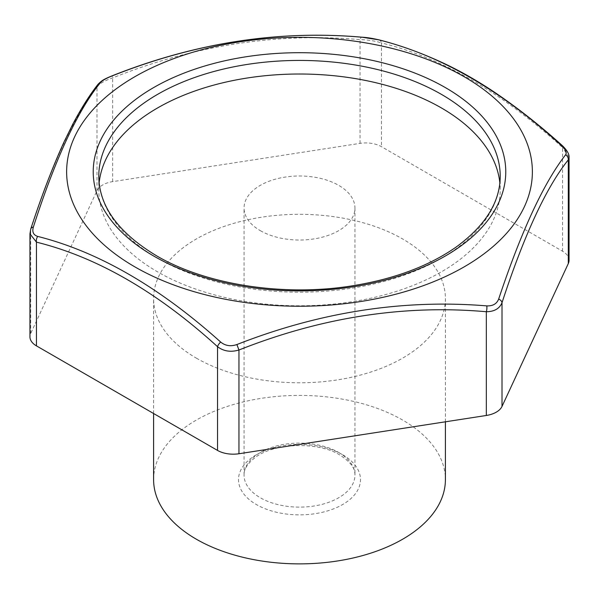 <?xml version="1.0" encoding="UTF-8"?>
<svg xmlns="http://www.w3.org/2000/svg" width="599" height="599" viewBox="0 0 599 599"><rect width="100%" height="100%" fill="white"/><g stroke="black" fill="none" stroke-linecap="round" stroke-linejoin="round"><path stroke-width="0.45" stroke-dasharray="3 2.25" d="M569.05 260.288A22.178 12.804 0 0 0 562.551 251.228L381.466 146.68A22.178 12.804 0 0 0 360.044 143.363L112.672 181.632A22.178 12.804 0 0 0 96.986 190.684L30.706 333.508A22.178 12.804 0 0 0 29.95 336.818M196.33 358.12A145.901 84.234 0 0 0 355.334 376.374A145.901 84.234 0 0 0 445.401 298.549A145.901 84.234 0 0 0 299.5 214.315A145.901 84.234 0 0 0 153.599 298.549A145.901 84.234 0 0 0 196.33 358.12M99.135 183.009A200.717 115.884 0 0 0 98.783 189.898A200.717 115.884 0 0 0 157.574 271.841A200.717 115.884 0 0 0 376.314 296.962A200.717 115.884 0 0 0 500.217 189.898A200.717 115.884 0 0 0 499.866 183.009M260.295 230.645A55.445 32.009 0 0 0 320.72 237.586A55.445 32.009 0 0 0 354.945 208.01A55.445 32.009 0 0 0 299.5 175.994A55.445 32.009 0 0 0 244.055 208.01A55.445 32.009 0 0 0 260.295 230.645M562.326 145.617A5.548 2.246 -48.2 0 1 562.551 147.496L569.05 157.29M29.95 233.82L30.706 229.769C52.712 162.366 74.808 114.761 96.986 86.952C99.441 83.628 104.668 80.61 112.672 77.9C194.802 45.202 277.262 32.451 360.044 39.631C368.22 39.848 375.363 40.957 381.466 42.941A5.548 3.931 104.7 0 0 378.95 39.841M360.044 143.363L360.044 39.631A5.548 1.977 94.4 0 1 361.901 37.19M112.672 181.632L112.672 77.9L112.11 75.818M96.986 190.684L96.986 86.952A5.548 5.062 37.7 0 1 97.959 84.384M30.706 333.508L30.706 229.769A5.548 3.377 18.3 0 1 30.796 228.855M153.599 479.642A145.901 84.234 180 0 1 299.5 395.407A145.901 84.234 180 0 1 445.401 479.642M562.551 251.228L562.551 147.496C501.955 92.523 441.59 57.669 381.466 42.941L381.466 146.68M342.628 454.746A60.993 35.214 180 0 1 315.284 513.657A60.993 35.214 180 0 1 240.588 470.529A60.993 35.214 180 0 1 342.628 454.746M338.705 452.477A55.445 32.009 180 0 1 354.945 475.112A55.445 32.009 180 0 1 320.72 504.687A55.445 32.009 180 0 1 260.295 497.747A55.445 32.009 180 0 1 244.055 475.112A55.445 32.009 180 0 1 278.28 445.536A55.445 32.009 180 0 1 338.705 452.477M98.783 189.898L98.783 176.316A200.717 115.884 0 0 0 157.574 258.259A200.717 115.884 0 0 0 376.314 283.379A200.717 115.884 0 0 0 500.217 176.316L500.217 189.898M445.401 421.801L445.401 298.549M153.599 413.512L153.599 298.549M354.945 208.01L354.945 475.112C355.402 468.485 350.37 461.792 339.858 455.015C317.987 441.111 272.672 442.983 254.56 458.018C247.237 463.963 243.733 469.661 244.055 475.112L244.055 208.01"/><path stroke-width="0.9" d="M236.89 344.545C320.068 311.944 403.374 299.058 486.792 305.887C492.835 306.126 496.796 303.843 498.675 299.028C521.347 231.139 543.667 183.047 565.636 154.744C567.043 152.498 565.598 149.376 561.285 145.377C500.779 90.105 439.793 54.891 378.343 39.751L362.11 37.243C278.932 29.868 195.626 42.754 112.208 75.901C106.165 78.289 102.204 80.573 100.325 82.759C77.653 110.673 55.333 158.765 33.364 227.043C31.957 231.91 33.402 235.04 37.715 236.418C98.221 251.707 159.207 286.914 220.657 342.036C225.284 345.833 230.697 346.671 236.89 344.545L238.956 350.003C230.78 352.407 223.637 351.306 217.534 346.686C157.41 291.99 97.045 257.136 36.449 242.138L29.95 233.82L29.95 336.818A22.178 12.804 0 0 0 36.449 345.878L217.534 450.426A22.178 12.804 0 0 0 238.956 453.743L486.328 415.474A22.178 12.804 0 0 0 502.014 406.414L568.294 263.597A22.178 12.804 0 0 0 569.05 260.288L569.05 157.29L568.294 159.858C546.288 187.292 524.192 234.898 502.014 302.682C499.559 308.627 494.332 311.645 486.328 311.735L486.328 415.474M134.835 266.862A232.876 134.453 0 0 0 419.023 287.183A232.876 134.453 0 0 0 522.485 133.015A232.876 134.453 0 0 0 179.977 56.403A232.876 134.453 0 0 0 134.835 266.862M499.866 183.009A200.717 115.884 0 0 0 299.5 74.014A200.717 115.884 0 0 0 99.135 183.009M561.285 145.377A5.548 2.246 -48.2 0 1 562.326 145.617C539.999 125.483 517.251 107.595 494.1 91.961C478.279 81.397 462.435 72.284 446.569 64.617C423.665 53.715 401.12 45.457 378.95 39.841A5.548 3.931 104.7 0 0 378.343 39.751M33.364 227.043A5.548 3.377 18.3 0 0 30.796 228.855C41.713 195.491 52.869 166.357 64.28 141.446L72.808 124.143C81.292 108.164 89.67 94.912 97.959 84.384L97.959 84.384C101.508 80.805 103.006 79.577 112.11 75.818C195.319 42.784 278.587 29.905 361.901 37.19A5.548 1.977 94.4 0 1 362.11 37.243M565.636 154.744A5.548 5.062 37.7 0 1 568.294 159.858L568.294 263.597M498.675 299.028A5.548 3.377 18.3 0 1 502.014 302.682L502.014 406.414M97.959 84.384A5.548 5.062 37.7 0 1 100.325 82.759M486.792 305.887A5.548 1.977 94.4 0 1 486.328 311.735C404.198 304.457 321.738 317.208 238.956 350.003L238.956 453.743M36.449 345.878L36.449 242.138A5.548 3.931 -75.3 0 1 37.715 236.418M220.657 342.036A5.548 2.246 131.8 0 0 217.534 346.686L217.534 450.426M445.401 421.801L445.401 479.642A145.901 84.234 180 0 1 355.334 557.467A145.901 84.234 180 0 1 196.33 539.205A145.901 84.234 180 0 1 153.599 479.642L153.599 413.512M153.651 255.998A206.266 119.081 0 0 0 498.735 202.612A206.266 119.081 0 0 0 246.114 56.763A206.266 119.081 0 0 0 153.651 255.998M500.217 176.316A200.717 115.884 0 0 0 299.5 60.432A200.717 115.884 0 0 0 98.783 176.316C99.127 206.258 118.34 232.726 156.421 255.721C205.494 284.622 282.833 296.79 351.104 286.008C393.58 279.314 428.644 266.293 456.288 246.953C485.437 225.576 500.083 202.035 500.217 176.316M361.901 37.19C366.543 37.415 372.226 38.299 378.95 39.841M569.05 157.29C569.305 154.145 567.066 150.252 562.326 145.617M30.796 228.855L29.95 233.82"/></g></svg>
